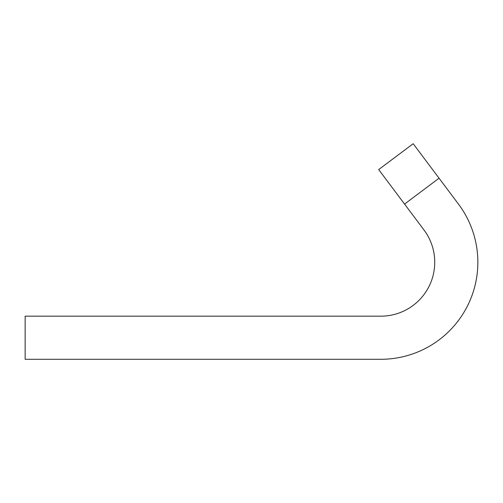 <?xml version="1.0" encoding="UTF-8"?>
<svg xmlns="http://www.w3.org/2000/svg" width="503" height="503" viewBox="0 0 503 503"><rect width="100%" height="100%" fill="white"/><g stroke="black" fill="none" stroke-linecap="round" stroke-linejoin="round"><path stroke-width="0.75" d="M25.15 359.287L380.846 359.287A97.01 97.01 0 0 0 458.453 204.073L413.183 143.713L378.69 169.58L423.96 229.94A53.896 53.896 0 0 1 380.846 316.173L25.15 316.173L25.15 359.287M404.563 204.073L439.05 178.207"/></g></svg>
